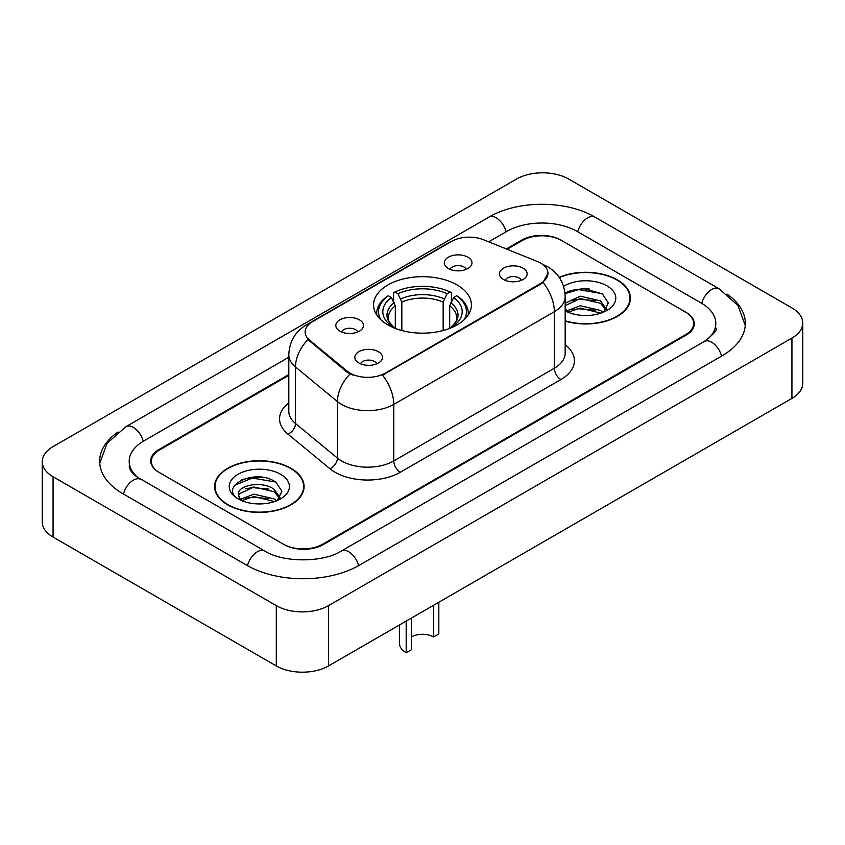 <?xml version="1.0" encoding="UTF-8"?>
<svg xmlns="http://www.w3.org/2000/svg" width="845" height="845" viewBox="0 0 845 845"><rect width="100%" height="100%" fill="white"/><g stroke="black" fill="none" stroke-linecap="round" stroke-linejoin="round"><path stroke-width="1.27" d="M457.092 284.955A48.925 28.244 0 0 0 403.783 278.829A48.925 28.244 0 0 0 373.575 304.929A48.925 28.244 0 0 0 387.908 324.892A48.925 28.244 0 0 0 441.217 331.018A48.925 28.244 0 0 0 471.425 304.929A48.925 28.244 0 0 0 457.092 284.955M339.87 331.155A13.847 7.996 180 0 1 337.123 328.895A13.847 7.996 180 0 1 341.707 318.956A13.847 7.996 180 0 1 359.452 319.843A13.847 7.996 180 0 1 362.199 328.895A13.847 7.996 180 0 1 339.87 331.155M357.762 331.979A8.313 4.795 0 0 0 355.534 329.645A8.313 4.795 0 0 0 347.348 328.43A8.313 4.795 0 0 0 341.549 331.979M448.346 268.52A13.847 7.996 180 0 1 445.6 266.26A13.847 7.996 180 0 1 450.184 256.32A13.847 7.996 180 0 1 467.929 257.218A13.847 7.996 180 0 1 470.676 266.26A13.847 7.996 180 0 1 448.346 268.52M466.239 269.354A8.313 4.795 0 0 0 464.011 267.009A8.313 4.795 0 0 0 455.825 265.795A8.313 4.795 0 0 0 450.036 269.354M358.861 362.991A13.847 7.996 180 0 1 356.115 360.73A13.847 7.996 180 0 1 360.699 350.802A13.847 7.996 180 0 1 378.444 351.689A13.847 7.996 180 0 1 381.19 360.73A13.847 7.996 180 0 1 358.861 362.991M376.754 363.825A8.313 4.795 0 0 0 374.525 361.491A8.313 4.795 0 0 0 366.339 360.276A8.313 4.795 0 0 0 360.551 363.825M503.504 279.484A13.847 7.996 180 0 1 500.758 277.223A13.847 7.996 180 0 1 505.342 267.295A13.847 7.996 180 0 1 523.087 268.182A13.847 7.996 180 0 1 525.833 277.223A13.847 7.996 180 0 1 503.504 279.484M521.397 280.318A8.313 4.795 0 0 0 519.168 277.984A8.313 4.795 0 0 0 510.982 276.769A8.313 4.795 0 0 0 505.183 280.318M537.314 261.485A24.927 14.386 180 0 1 540.642 263.091A24.927 14.386 180 0 1 547.94 273.273A24.927 14.386 180 0 1 540.642 283.445L385.299 373.131A24.927 14.386 180 0 1 347.253 371.208L309.619 340.176A24.927 14.386 180 0 1 305.119 331.927A24.927 14.386 180 0 1 312.418 321.755L451.652 241.364A24.927 14.386 180 0 1 483.562 239.758L537.314 261.485M288.81 375.328L159.451 450.005A27.695 15.992 0 0 0 151.35 461.317A27.695 15.992 0 0 0 159.451 472.619L283.476 544.222A27.695 15.992 0 0 0 322.632 544.222L685.548 334.694A27.695 15.992 0 0 0 693.65 323.392A27.695 15.992 0 0 0 685.548 312.09L561.524 240.487A27.695 15.992 0 0 0 522.368 240.487L507.127 249.286M706.6 340.06A49.844 28.783 0 0 0 715.81 323.392A49.844 28.783 0 0 0 701.213 303.038L577.188 231.445A49.844 28.783 0 0 0 506.704 231.445L488.706 241.828M288.81 357.234L143.787 440.963A49.844 28.783 0 0 0 129.19 461.317A49.844 28.783 0 0 0 138.4 477.974M276.294 605.643A36.926 21.315 0 0 0 328.504 605.643L791.934 338.084A36.926 21.315 0 0 0 802.75 323.012A36.926 21.315 0 0 0 791.934 307.939L568.706 179.055A36.926 21.315 0 0 0 516.496 179.055L53.066 446.614A36.926 21.315 0 0 0 42.25 461.687A36.926 21.315 0 0 0 53.066 476.76L276.294 605.643L276.294 665.944A36.926 21.315 0 0 0 328.504 665.944L791.934 398.386A36.926 21.315 0 0 0 802.75 383.313L802.75 323.012M42.25 461.687L42.25 521.988A36.926 21.315 0 0 0 53.066 537.061L276.294 665.944M118.015 432.006A79.388 45.831 0 0 0 99.657 461.317A79.388 45.831 0 0 0 122.905 493.723L246.92 565.326A79.388 45.831 0 0 0 359.188 565.326L722.095 355.798A79.388 45.831 0 0 0 745.343 323.392A79.388 45.831 0 0 0 726.985 294.081M565.168 321.111A44.774 25.846 0 0 0 630.444 298.137A44.774 25.846 0 0 0 617.336 279.864A44.774 25.846 0 0 0 559.136 277.329M290.976 468.288A44.774 25.846 0 0 0 242.188 462.68A44.774 25.846 0 0 0 214.556 486.562A44.774 25.846 0 0 0 227.664 504.835A44.774 25.846 0 0 0 276.452 510.443A44.774 25.846 0 0 0 304.094 486.562A44.774 25.846 0 0 0 290.976 468.288M215.01 488.885A44.774 25.846 0 0 0 214.862 489.582M547.94 273.273L543.06 282.431L540.642 284.184L382.489 375.138A32.311 18.653 60 0 1 393.781 404.406A36.926 21.315 180 0 1 341.56 404.406A36.926 21.315 180 0 1 337.43 401.565L295.496 366.983A36.926 21.315 180 0 1 288.81 354.763L288.81 411.283A36.926 21.315 0 0 0 295.496 423.514L337.43 458.096A36.926 21.315 0 0 0 341.56 460.937A36.926 21.315 0 0 0 393.781 460.937L554.352 368.23A36.926 21.315 0 0 0 565.168 353.157L565.168 296.637A36.926 21.315 180 0 1 554.352 311.71A32.311 18.653 -120 0 0 543.06 282.431M352.851 375.138L347.253 372.307L307.95 339.574A32.311 21.611 129.5 0 0 295.496 366.983L295.496 423.514A9.232 6.179 -50.5 0 1 287.934 434.108A46.158 26.649 180 0 1 288.81 402.833M288.81 374.567L158.807 449.635A27.695 15.992 0 0 0 150.695 460.937A27.695 15.992 0 0 0 158.807 472.239L284.121 544.592A27.695 15.992 0 0 0 323.286 544.592L686.193 335.074A27.695 15.992 0 0 0 694.305 323.772A27.695 15.992 0 0 0 686.193 312.46L560.879 240.107A27.695 15.992 0 0 0 521.714 240.107L506.366 248.969M303.788 489.582A44.774 25.846 0 0 0 303.63 488.885M630.138 301.158A44.774 25.846 0 0 0 629.99 300.471M263.017 477.414A36.926 21.315 0 0 0 241.406 479.981M589.377 288.99A36.926 21.315 0 0 0 567.755 291.567M565.168 320.815A44.31 25.582 0 0 0 629.99 298.137A44.31 25.582 0 0 0 617.008 280.054A44.31 25.582 0 0 0 559.316 277.582M580.642 315.269L587.666 315.481M566.837 310.854L580.283 305.732L600.436 310.442L602.876 312.407M568.072 312.143L580.283 308.119L600.869 313.146M565.168 307.876A20.872 12.052 0 0 0 568.262 312.312M565.168 303.894L565.527 303.08L580.283 296.162L600.436 300.873L606.425 309.154M565.168 306.281L565.527 305.478L580.283 298.549L600.436 303.26L605.96 309.777M565.168 310.854A30.093 17.375 0 0 0 606.963 310.432A30.093 17.375 0 0 0 606.963 285.853A30.093 17.375 0 0 0 563.562 286.349M603.583 312.111L608.305 302.848L602.337 293.859L583.325 288.483L564.978 293.099M567.048 311.794L565.168 309.576M565.03 293.648L578.635 289.624L601.925 293.585M572.002 300.408L578.635 299.204L595.271 300.63M572.002 309.978L578.635 308.774L595.271 310.2M227.992 504.655A44.31 25.582 0 0 0 276.273 510.2A44.31 25.582 0 0 0 303.63 486.562A44.31 25.582 0 0 0 290.648 468.479A44.31 25.582 0 0 0 242.367 462.933A44.31 25.582 0 0 0 215.01 486.562A44.31 25.582 0 0 0 227.992 504.655M254.282 503.694L261.316 503.905M240.476 499.279L253.922 494.156L274.076 498.867L276.516 500.821M241.723 500.567L253.922 496.543L274.519 501.56M240.698 500.208L238.533 495.159A20.872 12.052 0 0 0 241.902 500.736M280.075 497.578L274.076 489.297C261.549 479.949 235.776 485.717 238.533 495.159L238.459 494.24M238.586 495.445L239.167 493.892L253.922 486.974L274.076 491.684L279.6 498.191M277.234 500.525L281.945 491.272L275.977 482.284C254.863 467.105 217.334 487.111 239.008 499.374L239.114 499.437M280.603 474.277A30.093 17.375 0 0 0 238.036 474.277A30.093 17.375 0 0 0 238.036 498.846A30.093 17.375 0 0 0 280.603 498.846A30.093 17.375 0 0 0 280.603 474.277M234.604 485.305L252.275 478.048L275.576 482.009M245.641 488.822L252.275 487.618L268.911 489.044M245.641 498.392L252.275 497.198L268.911 498.624M438.819 602.253L438.819 633.908L433.601 636.929A15.696 9.063 0 0 0 411.399 636.929M411.399 618.086L411.399 649.742L406.181 652.752L406.181 621.096M433.601 636.929L433.601 605.263M395.312 328.409L395.312 305.858L391.362 297.493A39.694 22.921 0 0 0 391.362 325.916L390.612 326.35M393.559 301.274L393.559 292.74L394.868 291.99A43.94 25.371 0 0 1 450.132 291.99L447.111 293.733A39.694 22.921 0 0 0 397.889 293.733L401.84 302.087L401.84 330.522M443.16 330.522L443.16 302.087L447.111 293.733M380.789 319.685A43.94 25.371 0 0 1 388.341 295.75L387.031 296.5A45.788 26.438 0 0 0 376.712 313.21A45.788 26.438 0 0 0 376.828 315.048M450.132 291.99L451.441 292.74L451.441 301.274M388.341 295.75L391.362 297.493M397.889 293.733L394.868 291.99M391.362 325.916L394.985 328.282M468.172 315.048A45.788 26.438 0 0 0 468.288 313.21A45.788 26.438 0 0 0 457.969 296.5L456.659 295.75A43.94 25.371 0 0 1 464.211 319.685M454.388 326.35L453.638 325.916A39.694 22.921 0 0 0 453.638 297.493L456.659 295.75M450.015 328.282L453.638 325.916M453.638 297.493L449.688 305.858L449.688 328.409M399.421 624.994L399.421 643.33A23.079 13.319 0 0 0 406.181 652.752M309.619 340.176L309.619 341.274M347.253 371.208L347.253 372.307M385.299 373.131L385.299 373.87M540.642 283.445L540.642 284.184M358.629 565.643A14.766 8.524 -120 0 0 341.359 551.024C323.202 562.77 282.906 562.77 264.749 551.024L136.372 476.538C132.654 473.453 130.457 470.866 129.803 468.774L129.19 465.838M247.479 565.643A14.766 8.524 -60 0 1 264.749 551.024M123.465 494.04A14.766 8.524 -60 0 1 140.735 479.421M99.731 463.398L107.083 443.308L125.968 426.672A14.766 8.524 60 0 1 143.238 441.291M125.968 426.672L488.875 217.144A14.766 8.524 60 0 1 506.144 231.762M488.875 217.144C517.679 200.011 566.213 200.011 595.017 217.144A14.766 8.524 120 0 0 577.748 231.762M595.017 217.144L719.032 288.747A14.766 8.524 120 0 0 701.762 303.366M721.535 356.115A14.766 8.524 -120 0 0 704.265 341.496L341.359 551.024M328.504 665.944L328.504 605.643M53.066 537.061L53.066 476.76M791.934 398.386L791.934 338.084M400.308 472.239A9.232 5.334 60 0 1 393.781 460.937L393.781 404.406L554.352 311.71L554.352 368.23A9.232 5.334 60 0 0 560.879 379.542L400.308 472.239A46.158 26.649 180 0 1 335.032 472.239A46.158 26.649 180 0 1 329.867 468.679L287.934 434.108M565.168 296.637C564.534 283.36 558.703 273.4 547.655 266.767L542.997 264.496A32.311 15.125 112 0 0 542.564 264.337M309.671 323.635A32.311 18.653 -120 0 0 306.323 324.892C295.275 331.525 289.444 341.486 288.81 354.763M306.323 324.892L448.938 242.557A32.311 18.653 60 0 1 451.378 241.522M350.01 374.018A32.311 21.611 129.5 0 0 337.43 401.565L337.43 458.096A9.232 6.179 -50.5 0 1 329.867 468.679M565.168 344.707A46.158 26.649 180 0 1 560.879 379.542M395.312 305.858A34.149 19.72 0 0 0 388.351 317.794C387.411 319.537 389.471 322.843 394.509 327.723M443.16 302.087A34.149 19.72 0 0 0 401.84 302.087M394.34 302.637A35.501 20.502 0 0 0 394.34 327.617M444.132 298.866A35.501 20.502 0 0 0 400.868 298.866M450.66 327.617A35.501 20.502 0 0 0 450.66 302.637M450.491 327.723C455.529 322.853 457.578 319.547 456.649 317.794A34.149 19.72 0 0 0 449.688 305.858M745.269 325.473L737.917 305.383L719.032 288.747M715.81 327.913C717.87 329.413 714.014 333.933 704.265 341.496M448.938 242.557L454.853 239.8M629.99 301.845L629.99 298.137M303.63 490.269L303.63 486.562M215.01 490.269L215.01 486.562M376.712 314.879L376.712 313.21M468.288 314.879L468.288 313.21"/></g></svg>
